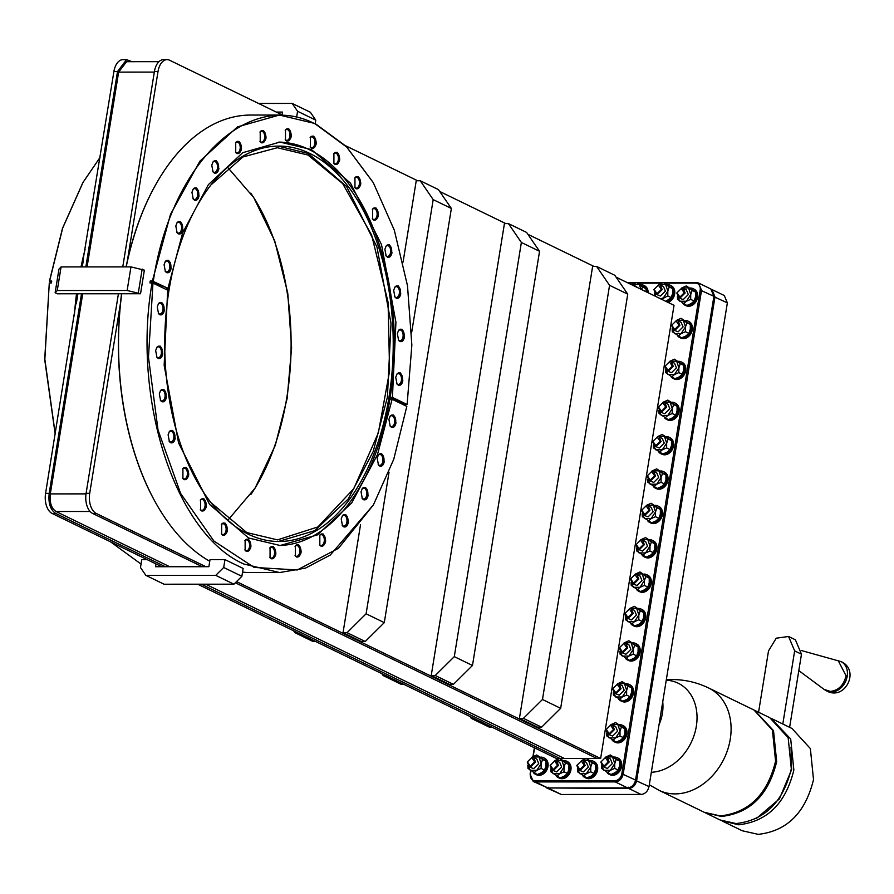 <?xml version="1.0" encoding="UTF-8"?>
<svg xmlns="http://www.w3.org/2000/svg" width="894" height="894" viewBox="0 0 894 894"><rect width="100%" height="100%" fill="white"/><g stroke="black" fill="none" stroke-linecap="round" stroke-linejoin="round"><path stroke-width="1.34" d="M164.06 584.218L233.926 584.184L215.745 575.356L145.867 575.378L164.06 584.218M233.926 584.184L241.872 576.317L223.69 567.478L215.745 575.356M155.992 563.924L155.545 566.729L208.883 566.707L210.023 559.622L224.964 559.622L243.146 568.45L241.872 576.317M145.867 575.378L140.481 567.522L141.755 559.655L147.208 559.655M224.964 559.622L223.69 567.478M546.133 787.659L561.32 794.487L641.065 794.453C645.189 793.984 647.837 791.358 649.01 786.586L727.358 302.854L724.263 295.512L711.333 289.265M546.659 787.96L628.706 788.441C632.829 787.972 635.478 785.357 636.651 780.574L714.988 296.842L711.892 289.5M530.667 770.673L530.108 774.081L533.204 781.423L547.866 787.949L535.506 781.937L615.251 781.904C619.374 781.434 622.023 778.819 623.196 774.036L701.533 290.304L698.438 282.962L696.147 282.448L627.007 282.47M533.204 781.423L535.506 781.937L535.115 780.73L614.86 780.697A7.186 5.643 -64.1 0 0 621.844 773.768L700.192 290.047A7.186 5.643 -64.1 0 0 695.443 283.119L664.7 283.141M530.846 770.818L530.365 773.813A7.186 5.643 -64.1 0 0 535.115 780.73M690.369 288.024A9.197 7.23 115.9 0 1 692.995 288.606L694.09 289.131A9.197 7.23 115.9 0 1 697.577 297.4A9.197 7.23 115.9 0 1 686.044 305.681L684.949 305.156A9.197 7.23 115.9 0 1 682.915 303.502M685.128 320.398A9.197 7.23 115.9 0 1 687.754 320.98L688.838 321.505A9.197 7.23 115.9 0 1 692.325 329.774A9.197 7.23 115.9 0 1 680.803 338.055L679.708 337.53A9.197 7.23 115.9 0 1 677.663 335.876M678.501 361.299A9.197 7.23 115.9 0 1 681.127 361.88L682.223 362.405A9.197 7.23 115.9 0 1 685.709 370.675A9.197 7.23 115.9 0 1 674.177 378.955L673.081 378.43A9.197 7.23 115.9 0 1 671.048 376.776M671.875 402.199A9.197 7.23 115.9 0 1 674.501 402.781L675.596 403.306A9.197 7.23 115.9 0 1 679.082 411.575A9.197 7.23 115.9 0 1 667.55 419.856L666.466 419.331A9.197 7.23 115.9 0 1 664.421 417.677M666.309 436.585A9.197 7.23 115.9 0 1 668.935 437.166L670.019 437.702A9.197 7.23 115.9 0 1 673.506 445.972A9.197 7.23 115.9 0 1 661.985 454.241L660.889 453.716A9.197 7.23 115.9 0 1 658.844 452.062M660.733 470.97A9.197 7.23 115.9 0 1 663.359 471.551L664.454 472.088A9.197 7.23 115.9 0 1 667.941 480.357A9.197 7.23 115.9 0 1 656.408 488.638L655.324 488.102A9.197 7.23 115.9 0 1 653.279 486.448M655.168 505.367A9.197 7.23 115.9 0 1 657.794 505.948L658.889 506.473A9.197 7.23 115.9 0 1 662.376 514.743A9.197 7.23 115.9 0 1 650.843 523.024L649.748 522.487A9.197 7.23 115.9 0 1 647.714 520.833M649.603 539.685A9.197 7.23 115.9 0 1 652.229 540.267L653.324 540.803A9.197 7.23 115.9 0 1 656.811 549.072A9.197 7.23 115.9 0 1 645.289 557.353L644.194 556.817A9.197 7.23 115.9 0 1 642.149 555.163M644.038 574.071A9.197 7.23 115.9 0 1 646.664 574.652L647.759 575.188A9.197 7.23 115.9 0 1 651.245 583.458A9.197 7.23 115.9 0 1 639.713 591.739L638.618 591.202A9.197 7.23 115.9 0 1 636.584 589.548M638.472 608.468A9.197 7.23 115.9 0 1 641.099 609.049L642.183 609.574A9.197 7.23 115.9 0 1 645.669 617.843A9.197 7.23 115.9 0 1 634.148 626.124L633.053 625.599A9.197 7.23 115.9 0 1 631.008 623.934M632.896 642.853A9.197 7.23 115.9 0 1 635.522 643.434L636.617 643.959A9.197 7.23 115.9 0 1 640.104 652.24A9.197 7.23 115.9 0 1 628.571 660.51L627.487 659.984A9.197 7.23 115.9 0 1 625.442 658.33M626.269 683.754A9.197 7.23 115.9 0 1 628.895 684.335L629.991 684.86A9.197 7.23 115.9 0 1 633.477 693.141A9.197 7.23 115.9 0 1 621.956 701.41L620.861 700.885A9.197 7.23 115.9 0 1 618.816 699.231M619.654 724.654A9.197 7.23 115.9 0 1 622.28 725.235L623.364 725.76A9.197 7.23 115.9 0 1 626.85 734.041A9.197 7.23 115.9 0 1 615.329 742.311L614.234 741.785A9.197 7.23 115.9 0 1 612.189 740.131M614.401 757.062A9.197 7.23 115.9 0 1 617.028 757.643L618.123 758.168A9.197 7.23 115.9 0 1 621.609 766.437A9.197 7.23 115.9 0 1 610.077 774.718L608.982 774.193A9.197 7.23 115.9 0 1 606.948 772.539M540.792 757.095A9.197 7.23 115.9 0 1 543.418 757.676L544.502 758.201A9.197 7.23 115.9 0 1 548 766.471A9.197 7.23 115.9 0 1 536.467 774.752L535.372 774.226A9.197 7.23 115.9 0 1 533.338 772.572M667.449 284.605A9.197 7.23 115.9 0 1 670.075 285.186L671.17 285.711A9.197 7.23 115.9 0 1 674.657 293.981A9.197 7.23 115.9 0 1 668.064 302.429M590.375 760.47A9.197 7.23 115.9 0 1 593.001 761.051L594.097 761.576A9.197 7.23 115.9 0 1 597.583 769.846A9.197 7.23 115.9 0 1 586.062 778.126L584.967 777.601A9.197 7.23 115.9 0 1 582.922 775.947M640.786 284.616A9.197 7.23 115.9 0 1 643.412 285.197L644.496 285.722A9.197 7.23 115.9 0 1 648.116 292.729M563.712 760.481A9.197 7.23 115.9 0 1 566.338 761.062L567.422 761.587A9.197 7.23 115.9 0 1 570.92 769.868A9.197 7.23 115.9 0 1 559.387 778.138L558.292 777.612A9.197 7.23 115.9 0 1 556.258 775.958M616.1 277.185L674.031 305.323L600.634 758.503L236.541 581.603M235.357 582.776L597.036 758.514L600.634 758.503M597.036 758.514L586.62 758.514M585.861 758.514L559.946 758.525M559.186 758.525L556.526 758.525L197.73 584.207M534.567 747.865L533.182 756.436M661.605 283.141L638.025 283.152M634.941 283.152L628.393 283.152M692.995 288.606A9.197 7.23 115.9 0 1 696.482 296.875A9.197 7.23 115.9 0 1 684.949 305.156M687.754 320.98A9.197 7.23 115.9 0 1 691.241 329.249A9.197 7.23 115.9 0 1 679.708 337.53M681.127 361.88A9.197 7.23 115.9 0 1 684.614 370.15A9.197 7.23 115.9 0 1 673.081 378.43M674.501 402.781A9.197 7.23 115.9 0 1 677.987 411.05A9.197 7.23 115.9 0 1 666.466 419.331M668.935 437.166A9.197 7.23 115.9 0 1 672.422 445.435A9.197 7.23 115.9 0 1 660.889 453.716M663.359 471.551A9.197 7.23 115.9 0 1 666.846 479.832A9.197 7.23 115.9 0 1 655.324 488.102M657.794 505.948A9.197 7.23 115.9 0 1 661.281 514.218A9.197 7.23 115.9 0 1 649.748 522.487M652.229 540.267A9.197 7.23 115.9 0 1 655.715 548.536A9.197 7.23 115.9 0 1 644.194 556.817M646.664 574.652A9.197 7.23 115.9 0 1 650.15 582.933A9.197 7.23 115.9 0 1 638.618 591.202M641.099 609.049A9.197 7.23 115.9 0 1 644.585 617.318A9.197 7.23 115.9 0 1 633.053 625.599M635.522 643.434A9.197 7.23 115.9 0 1 639.009 651.704A9.197 7.23 115.9 0 1 627.487 659.984M628.895 684.335A9.197 7.23 115.9 0 1 632.382 692.604A9.197 7.23 115.9 0 1 620.861 700.885M622.28 725.235A9.197 7.23 115.9 0 1 625.766 733.505A9.197 7.23 115.9 0 1 614.234 741.785M617.028 757.643A9.197 7.23 115.9 0 1 620.514 765.912A9.197 7.23 115.9 0 1 608.982 774.193M543.418 757.676A9.197 7.23 115.9 0 1 546.904 765.946A9.197 7.23 115.9 0 1 535.372 774.226M670.075 285.186A9.197 7.23 115.9 0 1 673.562 293.456A9.197 7.23 115.9 0 1 666.969 301.893M593.001 761.051A9.197 7.23 115.9 0 1 596.499 769.321A9.197 7.23 115.9 0 1 584.967 777.601M643.412 285.197A9.197 7.23 115.9 0 1 647.021 292.204M566.338 761.062A9.197 7.23 115.9 0 1 569.824 769.332A9.197 7.23 115.9 0 1 558.292 777.612M411.687 332.356L433.188 199.619L420.236 180.744L416.235 180.756L403.071 262.043M360.55 524.599L343.039 632.673L361.232 641.512L365.233 641.501L347.04 632.673L343.039 632.673M431.232 675.518L449.414 684.357L453.414 684.357L435.233 675.518L431.232 675.518L504.428 223.601L508.429 223.601L526.611 232.429L539.551 251.303L472.479 665.471L453.414 684.357M523.426 718.363L542.479 699.488L609.563 285.32L596.622 266.446L592.621 266.446L519.425 718.374L537.607 727.202L541.608 727.202L523.426 718.363L519.425 718.374M205.877 566.707L96.228 513.435A16.304 9.421 -90 0 1 89.702 493.32L120.399 303.759A228.104 131.809 90 0 0 156.919 504.931A228.104 131.809 90 0 0 157.053 505.155M156.908 182.544A228.104 131.809 90 0 0 156.774 182.778A228.104 131.809 90 0 0 127.317 261.104L158.014 71.542A16.304 9.421 -90 0 1 167.077 59.641A16.304 9.421 -90 0 1 169.625 60.256L282.057 114.879M345.62 145.756L417.632 180.756M439.725 191.484L505.825 223.601M527.918 234.329L594.007 266.446M373.379 504.954L330.277 555.051L305.446 568.126L279.621 572.551L250.812 572.562A228.752 132.189 -90 0 1 242.553 572.115M279.621 572.551L243.838 564.025C175.537 534.087 131.63 399.54 152.081 282.895L149.946 282.895L150.248 281.007L152.382 281.007L170.463 214.415L199.831 161.211L237.446 126.903L279.409 115.047L315.18 123.562L346.291 146.437L373.211 182.51M152.382 281.007L167.96 288.315L182.644 232.898L208.403 184.622L242.665 152.706L279.956 142.079L311.503 149.6L350.504 183.169L381.514 244.61L395.93 322.253L392.432 397.383L407.116 404.513L404.814 404.691L404.703 405.384M347.04 632.673L366.104 613.787L389.046 472.155M420.236 180.744L438.418 189.584L451.369 208.458L384.286 622.626L365.233 641.501M435.233 675.518L454.297 656.632L521.37 242.464L508.429 223.601M596.622 266.446L614.804 275.285L627.744 294.148L560.661 708.316L541.608 727.202M118.421 293.768L86.103 493.32A16.304 9.421 90 0 0 92.63 513.435L202.267 566.707M167.077 59.641L163.479 59.641A16.304 9.421 90 0 0 154.416 71.542L122.769 266.893M127.317 261.104A228.104 131.809 90 0 0 126.065 266.893M121.562 293.768A228.104 131.809 90 0 0 120.399 303.759M209.766 561.276A228.752 132.189 -90 0 1 157.188 505.389A228.752 132.189 -90 0 1 121.707 293.768M126.199 266.893A228.752 132.189 -90 0 1 157.042 182.309A228.752 132.189 -90 0 1 250.611 115.058L279.409 115.047M384.286 622.626L366.104 613.787M433.188 199.619L451.369 208.458M521.37 242.464L539.551 251.303M472.479 665.471L454.297 656.632M560.661 708.316L542.479 699.488M609.563 285.32L627.744 294.148M85.858 266.915L117.505 71.565L126.568 59.663L132.033 61.686M81.946 266.915L113.896 71.565A16.304 9.421 -90 0 1 122.97 59.663L126.568 59.663M161.758 566.729L52.12 513.447A16.304 9.421 -90 0 1 45.583 493.343L77.454 293.78M560.125 758.525L201.329 584.195M165.356 566.718L55.719 513.447C50.355 509.837 48.187 503.143 49.192 493.343L81.51 293.78M534.377 747.764L532.947 756.559M153.287 281.185C170.788 163.468 248.476 88.338 315.616 124.188L346.637 147.007L373.301 182.678L394.343 230.283L407.496 285.722L411.855 345.162L407.116 404.513M564.449 758.525L205.665 584.195M169.692 566.718L56.031 511.502L90.115 511.48M86.014 493.879L50.31 493.89C49.438 502.473 51.338 508.34 56.031 511.502M50.31 493.89L82.729 293.78M87.076 266.915L118.634 72.112L154.327 72.09M158.931 61.675L126.568 61.686L118.634 72.112M473.909 718.385L471.306 718.396L489.487 727.224L492.091 727.224M470.009 716.496L471.306 718.396M385.727 675.54L383.124 675.54L401.305 684.379L403.909 684.379M381.816 673.64L383.124 675.54M297.534 632.695L294.931 632.695L313.112 641.534L315.716 641.523M293.623 630.795L294.931 632.695M83.198 261.126L82.259 266.915M77.912 293.78L76.292 303.781M85.086 249.448A228.752 132.189 90 0 0 81.019 266.915M76.526 293.78A228.752 132.189 90 0 0 74.325 315.94M614.86 780.697L615.251 781.904L627.61 787.916C631.734 787.446 634.382 784.82 635.556 780.049L713.904 296.316L710.808 288.974L698.438 282.962M627.61 787.916L547.866 787.949M280.09 545.508L317.437 534.88L351.7 502.964L377.447 454.688L392.131 399.272L406.815 406.401L393.74 459.292L373.446 504.831L338.457 548.324L297.221 569.97L254.153 567.422L213.856 540.982L180.633 493.466L158.026 429.958L148.471 357.231L152.975 283.074L152.081 282.895M404.814 404.691L392.31 398.132M152.975 283.074L167.659 290.204L167.96 288.315L150.248 281.007M686.301 285.924L688.525 287.823L681.552 288.091L686.301 285.924L695.577 292.059L695.543 296.875L694.135 301.021L691.174 303.591L686.827 305.491L677.551 299.356L677.406 296.372M681.06 318.298L683.284 320.197L676.3 320.465L681.06 318.298L690.336 324.433L690.302 329.249L688.883 333.395L685.933 335.965L681.586 337.876L672.31 331.73L672.165 328.746M674.434 359.198L676.657 361.098L669.684 361.366L674.434 359.198L683.709 365.333L683.675 370.15L682.256 374.295L679.306 376.866L674.959 378.777L665.684 372.63L665.538 369.647M667.807 400.099L670.042 401.998L663.057 402.266L667.807 400.099L677.082 406.234L677.06 411.05L675.64 415.196L672.679 417.766L668.332 419.677L659.057 413.531L658.912 410.547M662.242 434.484L664.466 436.384L657.481 436.652L662.242 434.484L671.517 440.619L671.483 445.435L670.064 449.581L667.114 452.152L662.767 454.063L653.492 447.916L653.346 444.933M656.665 468.869L658.9 470.769L651.916 471.037L656.665 468.869L665.952 475.016L665.918 479.832L664.499 483.967L661.538 486.548L657.202 488.448L647.915 482.302L647.781 479.329M651.1 503.255L653.324 505.155L646.351 505.434L651.1 503.255L660.375 509.401L660.342 514.218L658.923 518.352L655.972 520.934L651.625 522.834L642.35 516.698L642.205 513.715M645.535 537.585L647.77 539.484L640.786 539.752L645.535 537.585L654.821 543.731L654.788 548.536L653.369 552.682L650.407 555.263L646.071 557.163L636.785 551.017L636.651 548.033M635.209 574.149L639.97 571.97L649.245 578.116L649.223 582.933L647.804 587.067L644.842 589.649L640.495 591.549L631.22 585.402L631.075 582.43M634.394 606.356L636.629 608.255L629.644 608.535L634.394 606.356L643.68 612.502L643.646 617.318L642.227 621.453L639.277 624.034L634.93 625.934L625.644 619.799L625.509 616.815M628.828 640.752L631.063 642.652L624.079 642.92L628.828 640.752L638.115 646.887L638.081 651.704L636.662 655.85L633.701 658.42L629.365 660.331L620.078 654.184L619.944 651.201M617.441 683.821L622.202 681.653L631.488 687.788L631.455 692.604L630.035 696.75L627.074 699.32L622.738 701.231L613.452 695.085L613.318 692.101M615.575 722.553L617.81 724.453L610.826 724.721L615.575 722.553L624.861 728.688L624.828 733.505L623.409 737.651L620.458 740.221L616.111 742.132L606.825 735.986L606.691 733.002M610.334 754.961L612.558 756.86L605.584 757.129L610.334 754.961L619.609 761.096L619.576 765.912L618.167 770.058L615.206 772.628L610.859 774.528L601.584 768.393L601.438 765.409M536.724 754.994L538.948 756.894L531.975 757.162L536.724 754.994L545.999 761.129L545.966 765.946L544.547 770.092L541.596 772.662L537.249 774.562L527.974 768.427L527.829 765.443M658.621 284.672L663.382 282.504L672.668 288.639L672.634 293.456L671.215 297.601L665.874 301.367M586.308 758.369L588.543 760.269L581.558 760.537L586.308 758.369L595.594 764.504L595.56 769.321L594.141 773.466L591.18 776.037L586.844 777.948L577.558 771.801L577.423 768.818M636.718 282.515L638.942 284.415L631.957 284.683L636.718 282.515L640.149 284.18L645.993 288.65L646.127 291.768M559.644 758.38L561.868 760.28L554.895 760.548L559.644 758.38L568.919 764.515L568.886 769.332L567.466 773.478L564.516 776.048L560.169 777.959L550.894 771.813L550.749 768.829M99.983 157.523L83.064 182.342L62.703 228.015L49.595 281.051L51.729 281.051L51.427 282.94L49.293 282.94L44.845 359.254L55.227 433.836M110.621 541.876L140.984 564.036M49.293 282.94L44.7 359.511L55.182 434.126M161.803 302.429L164.362 310.307C163.535 313.917 162.015 315.392 159.814 314.733L158.54 313.615L157.255 306.854L158.54 303.547L161.803 302.429M160.194 346.101L162.753 353.979C161.926 357.578 160.406 359.053 158.204 358.405L156.931 357.287L155.645 350.526L156.919 347.218L160.194 346.101M163.859 389.393L166.418 397.271C165.591 400.881 164.083 402.356 161.87 401.697L160.596 400.579L159.311 393.818L160.596 390.51L163.859 389.393M172.654 430.427L175.213 438.306C174.386 441.915 172.866 443.39 170.665 442.731L169.391 441.614L168.106 434.853L169.379 431.545L172.654 430.427M186.187 467.417C190.098 473.742 189.439 477.843 184.186 479.709L182.912 478.603L182.912 468.534L186.187 467.417M203.854 498.718C207.777 505.054 207.117 509.144 201.865 511.022L200.591 509.904L200.591 499.835L203.854 498.718M224.908 522.99C228.819 529.315 228.16 533.416 222.908 535.294L221.634 534.176L221.634 524.107L224.908 522.99M248.409 539.16C252.32 545.485 251.661 549.587 246.409 551.464L245.135 550.346L245.135 540.278L248.409 539.16M273.329 546.525C277.252 552.85 276.592 556.951 271.34 558.817L270.066 557.711L270.066 547.642L273.329 546.525M298.596 544.748C302.518 551.084 301.848 555.185 296.607 557.051L295.333 555.945L295.322 545.865L298.596 544.748M323.092 533.93C327.014 540.267 326.355 544.368 321.102 546.234L319.828 545.116L319.828 535.048L323.092 533.93M345.754 514.531L348.314 522.409C347.487 526.018 345.967 527.494 343.765 526.834L342.491 525.728L341.206 518.956L342.48 515.648L345.754 514.531M365.59 487.409L368.149 495.287C367.311 498.886 365.802 500.361 363.59 499.712L362.316 498.595L361.031 491.834L362.316 488.526L365.59 487.409M381.727 453.727L384.275 461.606C383.448 465.215 381.939 466.69 379.726 466.031L378.453 464.925L377.167 458.153L378.453 454.845L381.727 453.727M393.461 414.984L396.02 422.862C395.193 426.472 393.673 427.947 391.46 427.287L390.186 426.17L388.912 419.409L390.186 416.101L393.461 414.984M280.135 545.508L248.599 537.998L209.587 504.417L178.588 442.977L164.161 365.333L167.659 290.204M158.26 313.202A5.42 3.14 90 0 0 159.054 313.805A5.42 3.14 90 0 0 159.903 314.006A5.42 3.14 90 0 0 162.92 310.05A5.42 3.14 90 0 0 160.752 303.357A5.42 3.14 90 0 0 159.903 303.155A5.42 3.14 90 0 0 158.249 303.971M156.651 356.862A5.42 3.14 90 0 0 157.445 357.477A5.42 3.14 90 0 0 158.294 357.678A5.42 3.14 90 0 0 161.311 353.711A5.42 3.14 90 0 0 159.143 347.028A5.42 3.14 90 0 0 158.294 346.827A5.42 3.14 90 0 0 156.64 347.632M160.317 400.166A5.42 3.14 90 0 0 161.121 400.769A5.42 3.14 90 0 0 161.959 400.97A5.42 3.14 90 0 0 164.977 397.014A5.42 3.14 90 0 0 162.809 390.32A5.42 3.14 90 0 0 161.959 390.119A5.42 3.14 90 0 0 160.317 390.935M169.111 441.2A5.42 3.14 90 0 0 169.905 441.804A5.42 3.14 90 0 0 170.754 442.005A5.42 3.14 90 0 0 173.771 438.049A5.42 3.14 90 0 0 171.603 431.355A5.42 3.14 90 0 0 170.754 431.154A5.42 3.14 90 0 0 169.1 431.97M182.633 478.178A5.42 3.14 90 0 0 183.438 478.782A5.42 3.14 90 0 0 184.287 478.983A5.42 3.14 90 0 0 187.382 474.301A5.42 3.14 90 0 0 185.125 468.344A5.42 3.14 90 0 0 184.276 468.143A5.42 3.14 90 0 0 182.633 468.948M200.312 509.491A5.42 3.14 90 0 0 201.105 510.094A5.42 3.14 90 0 0 201.955 510.295A5.42 3.14 90 0 0 205.061 505.613A5.42 3.14 90 0 0 202.804 499.645A5.42 3.14 90 0 0 201.955 499.444A5.42 3.14 90 0 0 200.301 500.26M221.354 533.752A5.42 3.14 90 0 0 222.159 534.366A5.42 3.14 90 0 0 223.008 534.567A5.42 3.14 90 0 0 226.104 529.885A5.42 3.14 90 0 0 223.846 523.918A5.42 3.14 90 0 0 222.997 523.716A5.42 3.14 90 0 0 221.354 524.532M244.855 549.922A5.42 3.14 90 0 0 245.66 550.536A5.42 3.14 90 0 0 246.509 550.738A5.42 3.14 90 0 0 249.605 546.055A5.42 3.14 90 0 0 247.347 540.088A5.42 3.14 90 0 0 246.498 539.887A5.42 3.14 90 0 0 244.855 540.691M269.787 557.286A5.42 3.14 90 0 0 270.58 557.89A5.42 3.14 90 0 0 271.43 558.102A5.42 3.14 90 0 0 274.536 553.408A5.42 3.14 90 0 0 272.279 547.452A5.42 3.14 90 0 0 271.43 547.251A5.42 3.14 90 0 0 269.776 548.056M295.054 555.52A5.42 3.14 90 0 0 295.847 556.124A5.42 3.14 90 0 0 296.696 556.325A5.42 3.14 90 0 0 299.803 551.643A5.42 3.14 90 0 0 297.546 545.686A5.42 3.14 90 0 0 296.696 545.474A5.42 3.14 90 0 0 295.042 546.29M319.549 544.703A5.42 3.14 90 0 0 320.343 545.306A5.42 3.14 90 0 0 321.192 545.508A5.42 3.14 90 0 0 324.298 540.825A5.42 3.14 90 0 0 322.041 534.858A5.42 3.14 90 0 0 321.192 534.657A5.42 3.14 90 0 0 319.538 535.472M342.201 525.303A5.42 3.14 90 0 0 343.005 525.907A5.42 3.14 90 0 0 343.855 526.108A5.42 3.14 90 0 0 346.872 522.152A5.42 3.14 90 0 0 344.693 515.469A5.42 3.14 90 0 0 343.855 515.257A5.42 3.14 90 0 0 342.201 516.073M362.036 498.17A5.42 3.14 90 0 0 362.841 498.785A5.42 3.14 90 0 0 363.69 498.986A5.42 3.14 90 0 0 366.708 495.03A5.42 3.14 90 0 0 364.528 488.336A5.42 3.14 90 0 0 363.679 488.135A5.42 3.14 90 0 0 362.036 488.94M378.173 464.5A5.42 3.14 90 0 0 378.978 465.103A5.42 3.14 90 0 0 379.827 465.305A5.42 3.14 90 0 0 382.833 461.349A5.42 3.14 90 0 0 380.665 454.666A5.42 3.14 90 0 0 379.816 454.454A5.42 3.14 90 0 0 378.173 455.269M389.907 425.745A5.42 3.14 90 0 0 390.712 426.36A5.42 3.14 90 0 0 391.561 426.561A5.42 3.14 90 0 0 394.578 422.605A5.42 3.14 90 0 0 392.399 415.911A5.42 3.14 90 0 0 391.55 415.71A5.42 3.14 90 0 0 389.907 416.526M279.006 545.496A201.709 116.555 90 0 0 393.349 370.328A201.709 116.555 90 0 0 309.246 149.6A201.709 116.555 90 0 0 278.827 142.09M392.131 399.272L392.432 397.383M391.371 397.383L391.069 399.272M288.751 128.77C292.673 135.095 292.014 139.196 286.762 141.073L285.488 139.956L285.488 129.887L288.751 128.77M263.495 130.535C267.407 136.86 266.747 140.961 261.495 142.839L260.221 141.721L260.221 131.653L263.495 130.535M238.989 141.353C242.911 147.678 242.252 151.779 236.999 153.656L235.725 152.539L235.725 142.47L238.989 141.353M216.337 160.752L218.896 168.631C218.069 172.24 216.549 173.715 214.337 173.056L213.063 171.939L211.777 165.178L213.063 161.87L216.337 160.752M196.501 187.885L199.06 195.764C198.233 199.362 196.714 200.837 194.512 200.178L193.238 199.071L191.953 192.299L193.227 189.003L196.501 187.885M180.364 221.556L182.924 229.434C182.097 233.043 180.577 234.519 178.375 233.859L177.101 232.742L175.816 225.981L177.09 222.673L180.364 221.556M168.631 260.299L171.19 268.178C170.363 271.787 168.843 273.262 166.642 272.603L165.368 271.485L164.083 264.725L165.356 261.417L168.631 260.299M400.277 372.854L402.836 380.732C402.009 384.342 400.501 385.817 398.288 385.158L397.014 384.04L395.729 377.279L397.014 373.971L400.277 372.854M401.898 329.193L404.457 337.072C403.63 340.67 402.11 342.145 399.897 341.486L398.623 340.379L397.338 333.618L398.623 330.311L401.898 329.193M398.221 285.89L400.78 293.768C399.953 297.378 398.433 298.853 396.232 298.194L394.958 297.076L393.673 290.315L394.958 287.008L398.221 285.89M389.438 244.855L391.985 252.734C391.159 256.343 389.65 257.818 387.437 257.159L386.163 256.042L384.878 249.281L386.163 245.973L389.438 244.855M375.905 207.877C379.827 214.202 379.157 218.304 373.916 220.181L372.642 219.064L372.63 208.995L375.905 207.877M358.226 176.565C362.148 182.89 361.489 186.991 356.237 188.869L354.963 187.751L354.963 177.682L358.226 176.565M337.183 152.293C341.106 158.629 340.435 162.73 335.194 164.597L333.92 163.479L333.909 153.41L337.183 152.293M313.682 136.134C317.605 142.459 316.934 146.56 311.693 148.426L310.419 147.32L310.408 137.24L313.682 136.134M285.208 139.531A5.42 3.14 90 0 0 286.002 140.146A5.42 3.14 90 0 0 286.851 140.347A5.42 3.14 90 0 0 289.958 135.653A5.42 3.14 90 0 0 287.7 129.697A5.42 3.14 90 0 0 286.851 129.496A5.42 3.14 90 0 0 285.197 130.3M259.942 141.297A5.42 3.14 90 0 0 260.746 141.911A5.42 3.14 90 0 0 261.596 142.112A5.42 3.14 90 0 0 264.691 137.43A5.42 3.14 90 0 0 262.434 131.463A5.42 3.14 90 0 0 261.584 131.262A5.42 3.14 90 0 0 259.942 132.077M235.446 152.125A5.42 3.14 90 0 0 236.251 152.729A5.42 3.14 90 0 0 237.089 152.93A5.42 3.14 90 0 0 240.195 148.248A5.42 3.14 90 0 0 237.938 142.28A5.42 3.14 90 0 0 237.089 142.079A5.42 3.14 90 0 0 235.446 142.895M212.783 171.514A5.42 3.14 90 0 0 213.588 172.129A5.42 3.14 90 0 0 214.437 172.33A5.42 3.14 90 0 0 217.454 168.374A5.42 3.14 90 0 0 215.275 161.68A5.42 3.14 90 0 0 214.426 161.479A5.42 3.14 90 0 0 212.783 162.295M192.959 198.647A5.42 3.14 90 0 0 193.752 199.25A5.42 3.14 90 0 0 194.601 199.463A5.42 3.14 90 0 0 197.619 195.495A5.42 3.14 90 0 0 195.451 188.813A5.42 3.14 90 0 0 194.601 188.612A5.42 3.14 90 0 0 192.948 189.416M176.822 232.317A5.42 3.14 90 0 0 177.615 232.932A5.42 3.14 90 0 0 178.465 233.133A5.42 3.14 90 0 0 181.482 229.177A5.42 3.14 90 0 0 179.314 222.483A5.42 3.14 90 0 0 178.465 222.282A5.42 3.14 90 0 0 176.811 223.098M165.077 271.072A5.42 3.14 90 0 0 165.882 271.675A5.42 3.14 90 0 0 166.731 271.877A5.42 3.14 90 0 0 169.748 267.921A5.42 3.14 90 0 0 167.569 261.227A5.42 3.14 90 0 0 166.72 261.026A5.42 3.14 90 0 0 165.077 261.841M396.735 383.627A5.42 3.14 90 0 0 397.539 384.23A5.42 3.14 90 0 0 398.378 384.431A5.42 3.14 90 0 0 401.395 380.475A5.42 3.14 90 0 0 399.227 373.781A5.42 3.14 90 0 0 398.378 373.58A5.42 3.14 90 0 0 396.735 374.396M398.344 339.955A5.42 3.14 90 0 0 399.149 340.558A5.42 3.14 90 0 0 399.998 340.77A5.42 3.14 90 0 0 403.015 336.803A5.42 3.14 90 0 0 400.836 330.121A5.42 3.14 90 0 0 399.987 329.92A5.42 3.14 90 0 0 398.344 330.724M394.679 296.663A5.42 3.14 90 0 0 395.472 297.266A5.42 3.14 90 0 0 396.321 297.467A5.42 3.14 90 0 0 399.339 293.511A5.42 3.14 90 0 0 397.171 286.818A5.42 3.14 90 0 0 396.321 286.616A5.42 3.14 90 0 0 394.667 287.432M385.884 255.617A5.42 3.14 90 0 0 386.689 256.232A5.42 3.14 90 0 0 387.538 256.433A5.42 3.14 90 0 0 390.555 252.477A5.42 3.14 90 0 0 388.376 245.783A5.42 3.14 90 0 0 387.527 245.582A5.42 3.14 90 0 0 385.884 246.398M372.351 218.639A5.42 3.14 90 0 0 373.156 219.253A5.42 3.14 90 0 0 374.005 219.455A5.42 3.14 90 0 0 377.112 214.761A5.42 3.14 90 0 0 374.854 208.805A5.42 3.14 90 0 0 374.005 208.604A5.42 3.14 90 0 0 372.351 209.408M354.683 187.338A5.42 3.14 90 0 0 355.488 187.941A5.42 3.14 90 0 0 356.326 188.142A5.42 3.14 90 0 0 359.433 183.46A5.42 3.14 90 0 0 357.175 177.493A5.42 3.14 90 0 0 356.326 177.291A5.42 3.14 90 0 0 354.683 178.107M333.63 163.066A5.42 3.14 90 0 0 334.434 163.669A5.42 3.14 90 0 0 335.284 163.87A5.42 3.14 90 0 0 338.39 159.188A5.42 3.14 90 0 0 336.133 153.232A5.42 3.14 90 0 0 335.284 153.019A5.42 3.14 90 0 0 333.63 153.835M310.129 146.895A5.42 3.14 90 0 0 310.933 147.499A5.42 3.14 90 0 0 311.782 147.7A5.42 3.14 90 0 0 314.889 143.018A5.42 3.14 90 0 0 312.632 137.061A5.42 3.14 90 0 0 311.782 136.86A5.42 3.14 90 0 0 310.129 137.665M166.899 288.315L166.664 289.723M694.135 301.021L690.693 299.345L686.357 301.256L683.396 303.826M695.577 292.059L692.146 290.394L690.727 294.528L690.693 299.345M677.473 296.473L679.775 301.256L686.357 301.256L690.727 294.528L688.525 287.823L692.146 290.394M688.883 333.395L685.452 331.719L681.116 333.63L678.155 336.2M690.336 324.433L686.905 322.768L685.486 326.913L685.452 331.719M672.232 328.847L674.534 333.63L681.116 333.63L685.486 326.913L683.284 320.197L686.905 322.768M682.256 374.295L678.825 372.619L674.489 374.53L671.528 377.1M683.709 365.333L680.278 363.668L678.859 367.814L678.825 372.619M665.605 369.747L667.907 374.53L674.489 374.53L678.859 367.814L676.657 361.098L680.278 363.668M675.64 415.196L672.21 413.52L667.863 415.431L664.901 418.001M677.082 406.234L673.651 404.569L672.232 408.714L672.21 413.52M658.979 410.648L661.292 415.431L667.863 415.431L672.232 408.714L670.042 401.998L673.651 404.569M670.064 449.581L666.633 447.916L662.298 449.816L659.336 452.398M671.517 440.619L668.086 438.954L666.667 443.1L666.633 447.916M653.413 445.033L655.715 449.816L662.298 449.816L666.667 443.1L664.466 436.384L668.086 438.954M664.499 483.967L661.068 482.302L656.721 484.202L653.771 486.783M665.952 475.016L662.521 473.351L661.102 477.485L661.068 482.302M647.848 479.419L650.15 484.202L656.721 484.202L661.102 477.485L658.9 470.769L662.521 473.351M658.923 518.352L655.492 516.687L651.156 518.587L648.195 521.168M660.375 509.401L656.945 507.736L655.525 511.871L655.492 516.687M642.272 513.815L644.574 518.598L651.156 518.587L655.525 511.871L653.324 505.155L656.945 507.736M653.369 552.682L649.938 551.017L645.591 552.917L642.641 555.498M654.821 543.731L651.391 542.055L649.972 546.2L649.938 551.017M636.718 548.134L639.02 552.917L645.591 552.917L649.972 546.2L647.77 539.484L651.391 542.055M647.804 587.067L644.362 585.402L640.026 587.302L637.064 589.884M649.245 578.116L645.814 576.451L644.395 580.586L644.362 585.402M639.97 571.97L645.814 576.451M642.227 621.453L638.797 619.788L634.449 621.699L631.499 624.269M643.68 612.502L640.249 610.837L638.83 614.971L638.797 619.788M625.576 616.916L627.879 621.699L634.449 621.699L638.83 614.971L636.629 608.255L640.249 610.837M636.662 655.85L633.231 654.173L628.884 656.084L625.923 658.654M638.115 646.887L634.673 645.222L633.265 649.368L633.231 654.173M620 651.301L622.313 656.084L628.884 656.084L633.265 649.368L631.063 642.652L634.673 645.222M630.035 696.75L626.605 695.074L622.258 696.985L619.307 699.555M631.488 687.788L628.057 686.123L626.638 690.269L626.605 695.074M622.202 681.653L628.057 686.123M623.409 737.651L619.978 735.974L615.631 737.885L612.681 740.456M624.861 728.688L621.431 727.023L620.011 731.169L619.978 735.974M606.758 733.102L609.06 737.885L615.631 737.885L620.011 731.169L617.81 724.453L621.431 727.023M618.167 770.058L614.726 768.382L610.39 770.293L607.428 772.863M619.609 761.096L616.178 759.431L614.759 763.577L614.726 768.382M601.506 765.51L603.808 770.293L610.39 770.293L614.759 763.577L612.558 756.86L616.178 759.431M544.547 770.092L541.116 768.415L536.78 770.326L533.819 772.897M545.999 761.129L542.569 759.464L541.149 763.599L541.116 768.415M527.896 765.543L530.198 770.326L536.78 770.326L541.149 763.599L538.948 756.894L542.569 759.464M671.215 297.601L667.784 295.925L661.549 299.267M672.668 288.639L669.237 286.974L667.818 291.12L667.784 295.925M663.382 282.504L669.237 286.974M654.631 295.903L654.497 292.953M594.141 773.466L590.711 771.79L586.363 773.701L583.413 776.271M595.594 764.504L592.163 762.839L590.744 766.985L590.711 771.79M577.49 768.918L579.793 773.701L586.363 773.701L590.744 766.985L588.543 760.269L592.163 762.839M645.993 288.65L642.562 286.985L641.512 289.522M641.255 289.399L638.942 284.415L642.562 286.985M568.919 764.515L565.489 762.85L564.069 766.996L564.036 771.801L567.466 773.478M564.036 771.801L559.7 773.712L556.738 776.283M550.816 768.929L553.118 773.712L559.7 773.712L564.069 766.996L561.868 760.28L565.489 762.85M51.539 282.258L49.595 281.051M82.796 182.812L62.491 228.35L49.427 281.23M309.805 153.444A197.708 114.242 -90 0 1 392.164 370.742A197.708 114.242 -90 0 1 279.073 541.507A197.708 114.242 -90 0 1 248.152 534.143A197.708 114.242 -90 0 1 165.792 316.845A197.708 114.242 -90 0 1 278.894 146.091A197.708 114.242 -90 0 1 309.805 153.444M635.221 574.138L642.205 573.87L644.395 580.586L640.026 587.302L633.455 587.313L631.142 582.53M617.452 683.821L624.437 683.552L626.638 690.269L622.258 696.985L615.687 696.985L613.385 692.202M658.632 284.672L665.617 284.404L667.818 291.12L663.437 297.836L660.666 298.831M655.537 296.339L654.564 293.053M278.269 541.496L314.755 530.656L348.168 499.042L373.189 451.571L387.393 397.249L391.013 323.427L376.966 247.001L346.537 186.488L308.207 153.455L278.09 146.091M683.206 288.404L685.139 292.986L680.178 297.903L678.747 297.579L676.814 292.997L681.764 288.08L686.38 289.947L688.313 294.539L683.362 299.445L681.921 299.121M681.306 288.538L684.234 292.807L679.921 297.087L676.981 292.819L681.306 288.538M677.954 320.778L681.139 322.321L683.072 326.913L678.121 331.819L673.506 329.953L671.573 325.371L676.523 320.454L677.954 320.778L679.887 325.36L674.936 330.277L673.506 329.953M676.054 320.912L678.993 325.181L674.668 329.473L671.74 325.192L676.054 320.912M671.338 361.679L674.512 363.221L676.445 367.814L671.495 372.72L666.879 370.854L664.946 366.272L669.897 361.355L671.338 361.679L673.271 366.261L668.31 371.178L666.879 370.854M669.438 361.813L672.366 366.093L668.053 370.373L665.114 366.093L669.438 361.813M664.711 402.579L666.645 407.161L661.683 412.078L660.253 411.754L658.319 407.172L663.281 402.255L667.896 404.133L669.818 408.714L664.868 413.62L663.426 413.296M662.812 402.713L665.739 406.993L661.426 411.274L658.487 406.993L662.812 402.713M662.309 438.507L664.253 443.1L659.303 448.006L654.687 446.14L652.754 441.558L657.705 436.652L659.135 436.965L661.068 441.558L656.118 446.464L654.687 446.14M657.235 437.099L660.174 441.379L655.85 445.659L652.922 441.379L657.235 437.099M653.57 471.361L656.755 472.904L658.688 477.485L653.726 482.402L649.111 480.525L647.178 475.943L652.139 471.037L653.57 471.361L655.503 475.943L650.541 480.849L649.111 480.525M651.67 471.484L654.609 475.764L650.284 480.044L647.345 475.764L651.67 471.484M648.005 505.747L649.938 510.329L644.976 515.235L643.546 514.922L641.613 510.329L646.563 505.423L651.178 507.289L653.112 511.871L648.161 516.788L646.72 516.464M646.105 505.881L649.033 510.15L644.719 514.43L641.78 510.161L646.105 505.881M642.44 540.065L645.624 541.619L647.558 546.2L642.596 551.106L637.981 549.24L636.047 544.658L641.009 539.752L642.44 540.065L644.373 544.658L639.422 549.564L637.981 549.24M640.54 540.199L643.479 544.48L639.154 548.76L636.226 544.48L640.54 540.199M636.874 574.462L640.048 576.004L641.981 580.586L637.031 585.503L632.416 583.626L630.482 579.044L635.433 574.138L636.874 574.462L638.808 579.044L633.846 583.95L632.416 583.626M634.975 574.585L637.903 578.865L633.589 583.145L630.65 578.865L634.975 574.585M631.298 608.848L634.483 610.39L636.416 614.971L631.466 619.888L626.85 618.022L624.917 613.429L629.868 608.523L631.298 608.848L633.231 613.429L628.281 618.335L626.85 618.022M629.398 608.982L632.337 613.25L628.013 617.53L625.085 613.262L629.398 608.982M625.733 643.233L628.918 644.786L630.851 649.368L625.889 654.274L621.274 652.408L619.341 647.826L624.303 642.909L625.733 643.233L627.666 647.815L622.705 652.732L621.274 652.408M623.833 643.367L626.772 647.647L622.447 651.927L619.508 647.647L623.833 643.367M619.106 684.134L622.291 685.687L624.224 690.269L619.263 695.174L614.647 693.308L612.714 688.726L617.676 683.809L619.106 684.134L621.039 688.715L616.089 693.632L614.647 693.308M617.206 684.268L620.145 688.548L615.821 692.828L612.893 688.548L617.206 684.268M615.653 726.576L617.598 731.169L612.647 736.075L608.032 734.209L606.098 729.627L611.049 724.71L612.479 725.034L614.413 729.616L609.462 734.533L608.032 734.209M610.58 725.168L613.519 729.448L609.194 733.728L606.266 729.448L610.58 725.168M610.401 758.984L612.345 763.577L607.395 768.482L602.779 766.616L600.846 762.034L605.797 757.117L607.238 757.441L609.172 762.023L604.21 766.94L602.779 766.616M605.339 757.576L608.266 761.844L603.953 766.124L601.014 761.856L605.339 757.576M533.629 757.475L535.551 762.057L530.6 766.974L529.17 766.65L527.236 762.068L532.187 757.151L536.802 759.017L538.736 763.61L533.785 768.516L532.343 768.192M531.729 757.609L534.657 761.878L530.343 766.158L527.404 761.889L531.729 757.609M660.286 284.985L663.471 286.527L665.404 291.12L660.442 296.026L655.827 294.16L653.894 289.578L658.856 284.661L660.286 284.985L662.219 289.567L657.269 294.484L655.827 294.16M658.386 285.119L661.325 289.399L657.001 293.679L654.073 289.399L658.386 285.119M583.212 760.85L586.397 762.392L588.33 766.985L583.369 771.891L578.753 770.025L576.82 765.443L581.782 760.526L583.212 760.85L585.145 765.432L580.195 770.349L578.753 770.025M581.312 760.984L584.251 765.253L579.927 769.544L576.999 765.264L581.312 760.984M631.622 284.717L633.611 284.996L638.249 287.946M633.611 284.996L635.064 286.393M556.537 760.861L559.722 762.414L561.655 766.996L556.705 771.902L552.09 770.036L550.156 765.454L555.107 760.537L556.537 760.861L558.471 765.443L553.52 770.36L552.09 770.036M554.649 760.995L557.577 765.275L553.263 769.555L550.324 765.275L554.649 760.995M250.89 494.494A197.708 114.242 90 0 0 250.756 193.115M210.973 184.868L242.978 156.953L277.296 147.722L307.949 155.02L342.659 183.594L371.625 235.044L388.074 302.105L389.594 371.077L378.341 432.886L353.8 488.627L317.895 526.946L277.464 539.875L246.811 532.567L211.129 502.797M227.936 520.163L255.125 488.079L275.285 445.391L287.175 398.344L291.612 347.755L287.767 293.21L274.737 240.944L253.728 197.563L227.769 167.469M708.707 688.022A56.858 44.678 -64.1 0 1 730.264 739.137A56.858 44.678 -64.1 0 1 674.981 793.906A56.858 44.678 -64.1 0 1 659.001 790.307L704.327 812.322L720.307 815.931C749.027 812.668 767.443 794.42 775.579 761.163L772.427 730.13L754.022 710.037L708.707 688.022C697.13 682.424 684.983 679.608 672.277 679.552L666.309 679.775M704.885 812.59L721.402 816.457C750.111 813.205 768.538 794.945 776.674 761.688L773.522 730.655L754.592 710.317M705.422 812.858L720.05 819.966L736.041 823.564C764.75 820.312 783.178 802.052 791.313 768.806L788.162 737.762L769.756 717.681L755.117 710.574M791.022 747.105L791.615 769.6L779.412 798.901L756.324 818.513M721.346 820.569L738.589 824.804C767.298 821.552 785.725 803.293 793.861 770.036L790.698 739.003L771.03 718.329M722.598 821.206L742.255 830.761L758.235 834.359C786.955 831.096 805.382 812.847 813.518 779.59L810.355 748.557L791.95 728.465L772.304 718.921M758.57 712.25L768.516 650.899L776.227 638.193L788.575 636.494L794.654 650.888L782.809 724.017M789.625 727.336L801.471 654.196L795.392 639.802L788.575 636.494M798.811 670.612L824.112 689.408L830.28 691.408C838.483 690.481 843.735 685.273 846.059 675.775L838.147 660.532M55.137 292.729L58.959 269.139L61.083 266.926L130.96 266.893L144.359 270.156L140.537 293.757L57.317 293.791L55.137 292.729L57.261 290.516L127.138 290.494L140.537 293.757M142.168 269.094L138.346 292.696M130.96 266.893L127.138 290.494M61.083 266.926L57.261 290.516M258.511 103.436L292.182 103.425L310.363 112.253L315.761 120.12L315.202 123.573M292.182 103.425L297.579 111.281L315.761 120.12M282.023 115.091L282.515 112.074L276.302 112.074M297.579 111.281L296.652 116.991M310.33 137.352A6.124 3.542 -90 0 1 312.442 136.156A6.124 3.542 -90 0 1 313.392 136.38A6.124 3.542 -90 0 1 315.951 143.118A6.124 3.542 -90 0 1 312.442 148.404A6.124 3.542 -90 0 1 311.481 148.18A6.124 3.542 -90 0 1 310.341 147.208M333.831 153.522A6.124 3.542 -90 0 1 335.943 152.326A6.124 3.542 -90 0 1 336.893 152.55A6.124 3.542 -90 0 1 339.452 159.288A6.124 3.542 -90 0 1 335.943 164.574A6.124 3.542 -90 0 1 334.982 164.351A6.124 3.542 -90 0 1 333.842 163.378M354.884 177.794A6.124 3.542 -90 0 1 356.985 176.587A6.124 3.542 -90 0 1 357.946 176.822A6.124 3.542 -90 0 1 360.494 183.549A6.124 3.542 -90 0 1 356.997 188.846A6.124 3.542 -90 0 1 356.036 188.612A6.124 3.542 -90 0 1 354.884 187.651M372.552 209.095A6.124 3.542 -90 0 1 374.664 207.9A6.124 3.542 -90 0 1 375.614 208.123A6.124 3.542 -90 0 1 378.173 214.862A6.124 3.542 -90 0 1 374.664 220.159A6.124 3.542 -90 0 1 373.703 219.924A6.124 3.542 -90 0 1 372.563 218.952M386.085 246.073A6.124 3.542 -90 0 1 388.186 244.878A6.124 3.542 -90 0 1 389.147 245.112A6.124 3.542 -90 0 1 391.695 251.84A6.124 3.542 -90 0 1 388.197 257.137A6.124 3.542 -90 0 1 387.236 256.902A6.124 3.542 -90 0 1 386.085 255.941M394.88 287.119A6.124 3.542 -90 0 1 396.981 285.912A6.124 3.542 -90 0 1 397.942 286.147A6.124 3.542 -90 0 1 400.49 292.874A6.124 3.542 -90 0 1 396.981 298.171A6.124 3.542 -90 0 1 396.031 297.937A6.124 3.542 -90 0 1 394.88 296.976M398.545 330.411A6.124 3.542 -90 0 1 400.646 329.216A6.124 3.542 -90 0 1 401.607 329.439A6.124 3.542 -90 0 1 404.155 336.178A6.124 3.542 -90 0 1 400.657 341.463A6.124 3.542 -90 0 1 399.696 341.24A6.124 3.542 -90 0 1 398.545 340.268M396.936 374.083A6.124 3.542 -90 0 1 399.037 372.876A6.124 3.542 -90 0 1 399.998 373.111A6.124 3.542 -90 0 1 402.546 379.838A6.124 3.542 -90 0 1 399.037 385.135A6.124 3.542 -90 0 1 398.087 384.912A6.124 3.542 -90 0 1 396.936 383.939M390.108 416.213A6.124 3.542 -90 0 1 392.209 415.006A6.124 3.542 -90 0 1 393.17 415.241A6.124 3.542 -90 0 1 395.729 421.968A6.124 3.542 -90 0 1 392.22 427.265A6.124 3.542 -90 0 1 391.259 427.03A6.124 3.542 -90 0 1 390.119 426.069M378.374 454.957A6.124 3.542 -90 0 1 380.475 453.761A6.124 3.542 -90 0 1 381.436 453.984A6.124 3.542 -90 0 1 383.984 460.723A6.124 3.542 -90 0 1 380.486 466.009A6.124 3.542 -90 0 1 379.525 465.785A6.124 3.542 -90 0 1 378.374 464.813M362.238 488.627A6.124 3.542 -90 0 1 364.339 487.431A6.124 3.542 -90 0 1 365.3 487.655A6.124 3.542 -90 0 1 367.847 494.393A6.124 3.542 -90 0 1 364.35 499.69A6.124 3.542 -90 0 1 363.389 499.455A6.124 3.542 -90 0 1 362.238 498.483M342.402 515.76A6.124 3.542 -90 0 1 344.514 514.564A6.124 3.542 -90 0 1 345.464 514.788A6.124 3.542 -90 0 1 348.023 521.526A6.124 3.542 -90 0 1 344.514 526.812A6.124 3.542 -90 0 1 343.553 526.588A6.124 3.542 -90 0 1 342.413 525.616M319.75 535.16A6.124 3.542 -90 0 1 321.851 533.953A6.124 3.542 -90 0 1 322.812 534.187A6.124 3.542 -90 0 1 325.36 540.915A6.124 3.542 -90 0 1 321.851 546.212A6.124 3.542 -90 0 1 320.901 545.988A6.124 3.542 -90 0 1 319.75 545.016M295.255 545.977A6.124 3.542 -90 0 1 297.356 544.781A6.124 3.542 -90 0 1 298.305 545.005A6.124 3.542 -90 0 1 300.865 551.743A6.124 3.542 -90 0 1 297.356 557.029A6.124 3.542 -90 0 1 296.395 556.806A6.124 3.542 -90 0 1 295.255 555.833M269.988 547.743A6.124 3.542 -90 0 1 272.089 546.547A6.124 3.542 -90 0 1 273.05 546.77A6.124 3.542 -90 0 1 275.598 553.509A6.124 3.542 -90 0 1 272.089 558.795A6.124 3.542 -90 0 1 271.139 558.571A6.124 3.542 -90 0 1 269.988 557.599M245.057 540.378A6.124 3.542 -90 0 1 247.157 539.183A6.124 3.542 -90 0 1 248.119 539.406A6.124 3.542 -90 0 1 250.666 546.145A6.124 3.542 -90 0 1 247.169 551.442A6.124 3.542 -90 0 1 246.208 551.207A6.124 3.542 -90 0 1 245.068 550.235M221.556 524.208A6.124 3.542 -90 0 1 223.656 523.012A6.124 3.542 -90 0 1 224.617 523.247A6.124 3.542 -90 0 1 227.165 529.974A6.124 3.542 -90 0 1 223.668 535.271A6.124 3.542 -90 0 1 222.707 535.037A6.124 3.542 -90 0 1 221.567 534.076M200.513 499.947A6.124 3.542 -90 0 1 202.614 498.74A6.124 3.542 -90 0 1 203.575 498.975A6.124 3.542 -90 0 1 206.123 505.702A6.124 3.542 -90 0 1 202.614 510.999A6.124 3.542 -90 0 1 201.664 510.776A6.124 3.542 -90 0 1 200.513 509.803M182.834 468.635A6.124 3.542 -90 0 1 184.935 467.439A6.124 3.542 -90 0 1 185.896 467.663A6.124 3.542 -90 0 1 188.444 474.401A6.124 3.542 -90 0 1 184.946 479.687A6.124 3.542 -90 0 1 183.985 479.463A6.124 3.542 -90 0 1 182.845 478.491M169.312 431.657A6.124 3.542 -90 0 1 171.413 430.461A6.124 3.542 -90 0 1 172.363 430.684A6.124 3.542 -90 0 1 174.922 437.423A6.124 3.542 -90 0 1 171.413 442.709A6.124 3.542 -90 0 1 170.452 442.485A6.124 3.542 -90 0 1 169.312 441.513M160.518 390.622A6.124 3.542 -90 0 1 162.619 389.415A6.124 3.542 -90 0 1 163.58 389.65A6.124 3.542 -90 0 1 166.128 396.377A6.124 3.542 -90 0 1 162.63 401.674A6.124 3.542 -90 0 1 161.669 401.451A6.124 3.542 -90 0 1 160.518 400.478M156.852 347.319A6.124 3.542 -90 0 1 158.953 346.123A6.124 3.542 -90 0 1 159.903 346.347A6.124 3.542 -90 0 1 162.462 353.085A6.124 3.542 -90 0 1 158.953 358.382A6.124 3.542 -90 0 1 157.992 358.148A6.124 3.542 -90 0 1 156.852 357.175M158.462 303.658A6.124 3.542 -90 0 1 160.562 302.451A6.124 3.542 -90 0 1 161.523 302.686A6.124 3.542 -90 0 1 164.071 309.413A6.124 3.542 -90 0 1 160.562 314.71A6.124 3.542 -90 0 1 159.613 314.487A6.124 3.542 -90 0 1 158.462 313.515M165.278 261.529A6.124 3.542 -90 0 1 167.379 260.322A6.124 3.542 -90 0 1 168.34 260.556A6.124 3.542 -90 0 1 170.899 267.295A6.124 3.542 -90 0 1 167.39 272.581A6.124 3.542 -90 0 1 166.429 272.357A6.124 3.542 -90 0 1 165.289 271.385M177.023 222.774A6.124 3.542 -90 0 1 179.124 221.578A6.124 3.542 -90 0 1 180.074 221.813A6.124 3.542 -90 0 1 182.633 228.54A6.124 3.542 -90 0 1 179.124 233.837A6.124 3.542 -90 0 1 178.163 233.602A6.124 3.542 -90 0 1 177.023 232.641M193.16 189.103A6.124 3.542 -90 0 1 195.261 187.908A6.124 3.542 -90 0 1 196.211 188.131A6.124 3.542 -90 0 1 198.77 194.87A6.124 3.542 -90 0 1 195.261 200.155A6.124 3.542 -90 0 1 194.3 199.932A6.124 3.542 -90 0 1 193.16 198.96M212.984 161.97A6.124 3.542 -90 0 1 215.085 160.775A6.124 3.542 -90 0 1 216.046 161.009A6.124 3.542 -90 0 1 218.594 167.737A6.124 3.542 -90 0 1 215.096 173.034A6.124 3.542 -90 0 1 214.135 172.799A6.124 3.542 -90 0 1 212.995 171.838M235.647 142.582A6.124 3.542 -90 0 1 237.748 141.375A6.124 3.542 -90 0 1 238.709 141.61A6.124 3.542 -90 0 1 241.257 148.337A6.124 3.542 -90 0 1 237.759 153.634A6.124 3.542 -90 0 1 236.798 153.399A6.124 3.542 -90 0 1 235.647 152.438M260.143 131.753A6.124 3.542 -90 0 1 262.244 130.558A6.124 3.542 -90 0 1 263.205 130.792A6.124 3.542 -90 0 1 265.753 137.52A6.124 3.542 -90 0 1 262.255 142.816A6.124 3.542 -90 0 1 261.294 142.582A6.124 3.542 -90 0 1 260.143 141.621M285.409 129.988A6.124 3.542 -90 0 1 287.51 128.792A6.124 3.542 -90 0 1 288.471 129.015A6.124 3.542 -90 0 1 291.019 135.754A6.124 3.542 -90 0 1 287.51 141.051A6.124 3.542 -90 0 1 286.561 140.816A6.124 3.542 -90 0 1 285.409 139.844M659.012 724.81A38.811 30.485 -64.1 0 0 662.398 713.334A38.811 30.485 -64.1 0 0 662.733 701.868M666.231 680.233A47.829 37.582 115.9 0 1 696.337 726.241A47.829 37.582 115.9 0 1 651.324 772.271M561.32 794.487L548.961 788.474L548.57 787.268M89.702 493.32L86.103 493.32M92.63 513.435L96.228 513.435M154.416 71.542L158.014 71.542M55.719 513.447L52.12 513.447M695.443 283.119L696.147 282.448M700.192 290.047L713.904 296.316M621.844 773.768L635.556 780.049M113.896 71.565L117.505 71.565M45.583 493.343L49.192 493.343M713.647 296.584L727.358 302.854M635.299 780.306L649.01 786.586M628.314 787.234L628.706 788.441L641.065 794.453M801.471 654.196L794.654 650.888M840.997 661.594A16.338 12.84 115.9 0 1 846.506 679.138A16.338 12.84 115.9 0 1 831.308 692.023A16.338 12.84 -64.1 0 1 826.715 690.984C845.176 701.131 860.43 669.908 840.997 661.594L801.683 650.609M659.135 436.965L662.32 438.518M612.479 725.034L615.664 726.587M607.238 757.441L610.412 758.984M678.747 297.579L681.932 299.121M660.253 411.754L663.437 413.296M643.546 514.922L646.731 516.464M529.17 766.65L532.355 768.192M659.001 790.307L649.301 784.776M824.112 689.408L826.715 690.984"/></g></svg>
